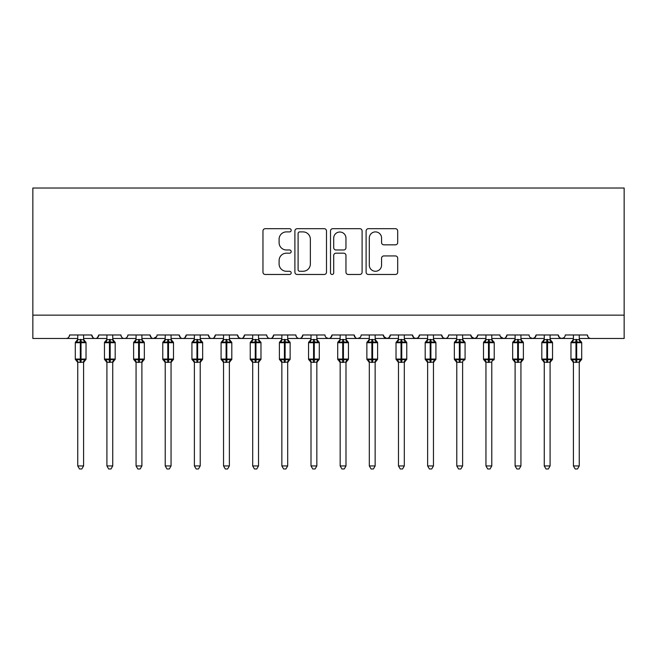 <?xml version="1.0" encoding="UTF-8"?>
<svg xmlns="http://www.w3.org/2000/svg" width="657" height="657" viewBox="0 0 657 657"><rect width="100%" height="100%" fill="white"/><g stroke="black" fill="none" stroke-linecap="round" stroke-linejoin="round"><path stroke-width="0.99" d="M291.182 230.295A1.601 1.601 0 0 0 289.581 228.685L265.247 228.685A2.291 2.291 0 0 0 262.964 230.977L262.964 272.187A2.291 2.291 0 0 0 265.247 274.478L289.581 274.478A1.601 1.601 0 0 0 291.182 272.877A1.601 1.601 0 0 0 289.581 271.275L286.427 271.275A7.326 7.326 0 0 1 279.102 263.95L279.102 260.517A7.326 7.326 0 0 1 286.427 253.183L289.581 253.183A1.601 1.601 0 0 0 291.182 251.582A1.601 1.601 0 0 0 289.581 249.98L286.427 249.98A7.326 7.326 0 0 1 279.102 242.655L279.102 239.222A7.326 7.326 0 0 1 286.427 231.896L289.581 231.896A1.601 1.601 0 0 0 291.182 230.295M395.415 244.831A2.291 2.291 0 0 0 397.699 242.54L397.699 230.977A2.291 2.291 0 0 0 395.415 228.685L368.396 228.685A2.291 2.291 0 0 0 366.105 230.977L366.105 272.187A2.291 2.291 0 0 0 368.396 274.478L395.415 274.478A2.291 2.291 0 0 0 397.699 272.187L397.699 258.226A2.291 2.291 0 0 0 395.415 255.934L383.852 255.934A2.291 2.291 0 0 0 381.561 258.226L381.561 265.149A6.127 6.127 0 0 1 375.434 271.275A6.127 6.127 0 0 1 369.308 265.149L369.308 238.015A6.127 6.127 0 0 1 375.434 231.896A6.127 6.127 0 0 1 381.561 238.015L381.561 242.54A2.291 2.291 0 0 0 383.852 244.831L395.415 244.831M32.85 315.146L624.15 315.146L624.15 188.025L32.85 188.025L32.85 338.47L66.086 338.47C67.942 338.536 69.108 337.37 69.585 334.971L91.75 334.971L93.023 337.673M326.496 230.977A2.291 2.291 0 0 0 324.205 228.685L297.194 228.685A2.291 2.291 0 0 0 294.903 230.977L294.903 272.187A2.291 2.291 0 0 0 297.194 274.478L324.205 274.478A2.291 2.291 0 0 0 326.496 272.187L326.496 230.977M332.795 228.685L359.806 228.685A2.291 2.291 0 0 1 362.097 230.977L362.097 272.187A2.291 2.291 0 0 1 359.806 274.478L348.251 274.478A2.291 2.291 0 0 1 345.96 272.187L345.96 255.474A2.291 2.291 0 0 0 343.668 253.183L335.998 253.183A2.291 2.291 0 0 0 333.707 255.474L333.707 272.877A1.601 1.601 0 0 1 332.105 274.478A1.601 1.601 0 0 1 330.504 272.877L330.504 230.977A2.291 2.291 0 0 1 332.795 228.685M83.587 338.47L95.249 338.47C93.393 338.536 92.226 337.37 91.75 334.971A3.499 3.499 0 0 0 95.249 338.47A3.499 3.499 0 0 0 98.747 334.971L120.904 334.971A3.499 3.499 0 0 0 124.403 338.47A3.499 3.499 0 0 0 127.901 334.971L150.059 334.971A3.499 3.499 0 0 0 153.557 338.47A3.499 3.499 0 0 0 157.056 334.971L179.213 334.971A3.499 3.499 0 0 0 182.72 338.47A3.499 3.499 0 0 0 186.218 334.971L208.376 334.971A3.499 3.499 0 0 0 211.874 338.47A3.499 3.499 0 0 0 215.373 334.971L237.53 334.971A3.499 3.499 0 0 0 241.029 338.47A3.499 3.499 0 0 0 244.527 334.971L266.685 334.971A3.499 3.499 0 0 0 270.183 338.47A3.499 3.499 0 0 0 273.682 334.971L295.847 334.971A3.499 3.499 0 0 0 299.346 338.47A3.499 3.499 0 0 0 302.844 334.971L325.001 334.971A3.499 3.499 0 0 0 328.5 338.47A3.499 3.499 0 0 0 331.999 334.971L354.156 334.971A3.499 3.499 0 0 0 357.654 338.47A3.499 3.499 0 0 0 361.153 334.971L383.318 334.971A3.499 3.499 0 0 0 386.817 338.47A3.499 3.499 0 0 0 390.315 334.971L412.473 334.971A3.499 3.499 0 0 0 415.971 338.47A3.499 3.499 0 0 0 419.47 334.971L441.627 334.971A3.499 3.499 0 0 0 445.126 338.47A3.499 3.499 0 0 0 448.624 334.971L470.782 334.971A3.499 3.499 0 0 0 474.28 338.47A3.499 3.499 0 0 0 477.787 334.971L499.944 334.971A3.499 3.499 0 0 0 503.443 338.47A3.499 3.499 0 0 0 506.941 334.971L529.099 334.971A3.499 3.499 0 0 0 532.597 338.47A3.499 3.499 0 0 0 536.096 334.971L558.253 334.971A3.499 3.499 0 0 0 561.751 338.47A3.499 3.499 0 0 0 565.25 334.971L587.415 334.971L588.064 337.008M558.253 334.971L559.534 337.673L561.751 338.47L564.01 337.649M536.096 334.971L534.814 337.673M491.781 338.47L503.443 338.47C505.299 338.536 506.465 337.37 506.941 334.971L505.66 337.673M477.787 334.971L476.506 337.673M470.782 334.971L472.063 337.673M441.627 334.971L442.908 337.673M419.47 334.971L418.189 337.673M412.473 334.971L413.754 337.673M390.315 334.971L389.034 337.673M383.318 334.971L384.591 337.673M345.993 338.47L357.654 338.47C355.798 338.536 354.632 337.37 354.156 334.971L355.437 337.673M316.838 338.47L328.5 338.47C330.356 338.536 331.522 337.37 331.999 334.971L330.717 337.673M287.684 338.47L299.346 338.47C301.202 338.536 302.368 337.37 302.844 334.971L301.563 337.673M258.521 338.47L270.183 338.47C272.039 338.536 273.205 337.37 273.682 334.971L272.409 337.673M229.367 338.47L241.029 338.47C242.885 338.536 244.051 337.37 244.527 334.971L243.246 337.673M237.53 334.971L238.811 337.673M200.213 338.47L211.874 338.47C213.73 338.536 214.896 337.37 215.373 334.971L214.092 337.673M223.536 338.47L211.874 338.47C210.018 338.536 208.852 337.37 208.376 334.971L209.657 337.673M171.05 338.47L182.72 338.47C184.568 338.536 185.734 337.37 186.218 334.971L184.937 337.673M194.382 338.47L182.72 338.47C180.864 338.536 179.698 337.37 179.213 334.971L180.494 337.673M141.896 338.47L153.557 338.47C151.701 338.536 150.535 337.37 150.059 334.971L151.34 337.673M106.91 338.47L95.249 338.47C97.105 338.536 98.271 337.37 98.747 334.971L97.466 337.673M587.415 334.971A3.499 3.499 0 0 0 590.914 338.47C589.058 338.536 587.892 337.37 587.415 334.971M624.15 315.146L624.15 338.47L579.252 338.47M66.086 338.47C67.942 338.536 69.108 337.37 69.585 334.971A3.499 3.499 0 0 1 66.086 338.47L77.748 338.47M112.741 338.47L124.403 338.47C126.259 338.536 127.425 337.37 127.901 334.971M136.065 338.47L124.403 338.47C122.547 338.536 121.381 337.37 120.904 334.971M165.219 338.47L153.557 338.47L156.678 336.556M252.69 338.47L241.029 338.47L238.778 337.649M281.853 338.47L270.183 338.47C268.327 338.536 267.161 337.37 266.685 334.971M311.007 338.47L299.346 338.47C297.49 338.536 296.323 337.37 295.847 334.971M340.162 338.47L328.5 338.47L326.25 337.649M369.316 338.47L357.654 338.47L359.913 337.649M375.147 338.47L386.817 338.47L389.067 337.649M398.479 338.47L386.817 338.47L383.696 336.556M404.31 338.47L415.971 338.47L418.222 337.649M427.633 338.47L415.971 338.47L413.721 337.649M433.464 338.47L445.126 338.47C446.982 338.536 448.148 337.37 448.624 334.971M456.787 338.47L445.126 338.47L442.875 337.649M462.618 338.47L474.28 338.47L476.539 337.649M485.95 338.47L474.28 338.47L471.168 336.556M515.104 338.47L503.443 338.47L500.322 336.556M520.935 338.47L532.597 338.47L534.847 337.649M544.259 338.47L532.597 338.47L530.347 337.649M299.707 231.896A1.601 1.601 0 0 0 298.106 233.498L298.106 269.674A1.601 1.601 0 0 0 299.707 271.275L303.025 271.275A7.326 7.326 0 0 0 310.359 263.95L310.359 239.222A7.326 7.326 0 0 0 303.025 231.896L299.707 231.896M345.96 238.13A6.127 6.127 0 0 0 339.833 232.011A6.127 6.127 0 0 0 333.707 238.13L333.707 247.689A2.291 2.291 0 0 0 335.998 249.98L343.668 249.98A2.291 2.291 0 0 0 345.96 247.689L345.96 238.13M77.748 362.557L75.3 359.059L86.034 359.059L86.034 342.732L85.27 341.632A1.166 1.166 0 0 1 86.034 342.732L75.3 342.732A1.166 1.166 0 0 1 76.064 341.632L75.3 342.732L75.3 359.059A1.166 1.166 0 0 0 76.064 360.151L76.902 359.28L80.318 360.102L84.433 359.28L84.934 360.036A2.562 2.447 0 0 0 83.587 362.188L77.748 362.188A2.562 2.447 0 0 0 76.401 360.036M86.034 359.059A1.166 1.166 0 0 1 85.27 360.151L83.587 362.557L86.034 359.059L86.034 342.732M83.587 339.595L83.587 339.595A2.562 2.447 180 0 0 84.934 341.747L84.433 342.502L81.016 341.681L76.902 342.502L76.401 341.747A2.562 2.447 180 0 0 77.748 339.595L83.587 339.718L83.587 334.971M77.748 339.718L76.902 342.502L76.401 341.747M83.587 362.171L83.587 465.944L77.748 465.944L77.748 362.171M80.318 339.373L80.318 362.409L77.748 362.064L76.902 359.28M77.748 334.971L77.748 339.612M83.587 339.718L84.433 342.502M84.433 359.28L83.587 362.064M83.587 465.944L81.829 468.975L79.505 468.975L77.748 465.944M106.91 362.557L104.463 359.059L115.189 359.059L115.189 342.732L114.425 341.632A1.166 1.166 0 0 1 115.189 342.732L104.463 342.732A1.166 1.166 0 0 1 105.227 341.632L104.463 342.732L104.463 359.059A1.166 1.166 0 0 0 105.227 360.151L106.064 359.28L109.473 360.102L113.587 359.28L114.088 360.036A2.562 2.447 0 0 0 112.741 362.188L106.91 362.188A2.562 2.447 0 0 0 105.563 360.036M115.189 359.059A1.166 1.166 0 0 1 114.425 360.151L112.741 362.557L115.189 359.059L115.189 342.732M112.741 339.595L112.741 339.595A2.562 2.447 180 0 0 114.088 341.747L113.587 342.502L110.171 341.681L106.064 342.502L105.563 341.747A2.562 2.447 180 0 0 106.91 339.595L112.741 339.718L112.741 334.971M136.065 362.557L133.617 359.059L144.343 359.059L144.343 342.732L143.579 341.632A1.166 1.166 0 0 1 144.343 342.732L133.617 342.732A1.166 1.166 0 0 1 134.381 341.632L133.617 342.732L133.617 359.059A1.166 1.166 0 0 0 134.381 360.151L135.219 359.28L138.627 360.102L142.741 359.28L143.242 360.036A2.562 2.447 0 0 0 141.896 362.188L136.065 362.188A2.562 2.447 0 0 0 134.718 360.036M144.343 359.059A1.166 1.166 0 0 1 143.579 360.151L141.896 362.557L144.343 359.059L144.343 342.732M141.896 339.595L141.896 339.595A2.562 2.447 180 0 0 143.242 341.747L142.741 342.502L139.333 341.681L135.219 342.502L134.718 341.747A2.562 2.447 180 0 0 136.065 339.595L141.896 339.718L141.896 334.971M165.219 362.557L162.772 359.059L173.505 359.059L173.505 342.732L172.734 341.632A1.166 1.166 0 0 1 173.505 342.732L162.772 342.732A1.166 1.166 0 0 1 163.536 341.632L162.772 342.732L162.772 359.059A1.166 1.166 0 0 0 163.536 360.151L164.373 359.28L167.79 360.102L171.896 359.28L172.397 360.036A2.562 2.447 0 0 0 171.05 362.188L165.219 362.188A2.562 2.447 0 0 0 163.872 360.036M173.505 359.059A1.166 1.166 0 0 1 172.734 360.151L171.05 362.557L173.505 359.059L173.505 342.732M171.05 339.595L171.05 339.595A2.562 2.447 180 0 0 172.397 341.747L171.896 342.502L168.488 341.681L164.373 342.502L163.872 341.747A2.562 2.447 180 0 0 165.219 339.595L171.058 339.718L171.05 334.971M194.382 362.557L191.926 359.059L202.66 359.059L202.66 342.732L201.896 341.632A1.166 1.166 0 0 1 202.66 342.732L191.926 342.732A1.166 1.166 0 0 1 192.698 341.632L191.926 342.732L191.926 359.059A1.166 1.166 0 0 0 192.698 360.151L193.536 359.28L196.944 360.102L201.058 359.28L201.559 360.036A2.562 2.447 0 0 0 200.213 362.188L194.382 362.188A2.562 2.447 0 0 0 193.035 360.036M202.66 359.059A1.166 1.166 0 0 1 201.896 360.151L200.213 362.557L202.66 359.059L202.66 342.732M200.213 339.595L200.213 339.595A2.562 2.447 180 0 0 201.559 341.747L201.058 342.502L197.642 341.681L193.536 342.502L193.035 341.747A2.562 2.447 180 0 0 194.382 339.595L200.213 339.718L200.213 334.971M106.91 339.718L106.064 342.502L105.563 341.747M112.741 362.171L112.741 465.944L106.91 465.944L106.91 362.171M109.473 339.373L109.473 362.409L106.91 362.064L106.064 359.28M106.91 334.971L106.91 339.612M112.741 339.718L113.587 342.502M113.587 359.28L112.741 362.064M112.741 465.944L110.992 468.975L108.66 468.975L106.91 465.944M136.065 339.718L135.219 342.502L134.718 341.747M141.896 362.171L141.896 465.944L136.065 465.944L136.065 362.171M138.627 339.373L138.627 362.409L136.065 362.064L135.219 359.28M136.065 334.971L136.065 339.612M141.896 339.718L142.741 342.502M142.741 359.28L141.896 362.064M141.896 465.944L140.146 468.975L137.814 468.975L136.065 465.944M165.219 339.718L164.373 342.502L163.872 341.747M171.05 362.171L171.05 465.944L165.219 465.944L165.219 362.171M167.79 339.373L167.79 362.409L165.219 362.064L164.373 359.28M165.219 334.971L165.219 339.612M171.058 339.718L171.896 342.502M171.896 359.28L171.058 362.064M171.05 465.944L169.301 468.975L166.977 468.975L165.219 465.944M194.373 339.718L193.536 342.502L193.035 341.747M200.213 362.171L200.213 465.944L194.382 465.944L194.382 362.171M196.944 339.373L196.944 362.409L194.373 362.064L193.536 359.28M194.382 334.971L194.382 339.612M200.213 339.718L201.058 342.502M201.058 359.28L200.213 362.064M200.213 465.944L198.463 468.975L196.131 468.975L194.382 465.944M223.536 362.557L221.089 359.059L231.814 359.059L231.814 342.732L231.05 341.632A1.166 1.166 0 0 1 231.814 342.732L221.089 342.732A1.166 1.166 0 0 1 221.852 341.632L221.089 342.732L221.089 359.059A1.166 1.166 0 0 0 221.852 360.151L222.69 359.28L226.098 360.102L230.213 359.28L230.714 360.036A2.562 2.447 0 0 0 229.367 362.188L223.536 362.188A2.562 2.447 0 0 0 222.189 360.036M231.814 359.059A1.166 1.166 0 0 1 231.05 360.151L229.367 362.557L231.814 359.059L231.814 342.732M229.367 339.595L229.367 339.595A2.562 2.447 180 0 0 230.714 341.747L230.213 342.502L226.805 341.681L222.69 342.502L222.189 341.747A2.562 2.447 180 0 0 223.536 339.595L229.367 339.718L229.367 334.971M223.536 339.718L222.69 342.502L222.189 341.747M229.367 362.171L229.367 465.944L223.536 465.944L223.536 362.171M226.098 339.373L226.098 362.409L223.536 362.064L222.69 359.28M223.536 334.971L223.536 339.612M229.367 339.718L230.213 342.502M230.213 359.28L229.367 362.064M229.367 465.944L227.618 468.975L225.285 468.975L223.536 465.944M252.69 362.557L250.243 359.059L260.977 359.059L260.977 342.732L260.205 341.632A1.166 1.166 0 0 1 260.977 342.732L250.243 342.732A1.166 1.166 0 0 1 251.007 341.632L250.243 342.732L250.243 359.059A1.166 1.166 0 0 0 251.007 360.151L251.845 359.28L255.261 360.102L259.367 359.28L259.868 360.036A2.562 2.447 0 0 0 258.521 362.188L252.69 362.188A2.562 2.447 0 0 0 251.344 360.036M260.977 359.059A1.166 1.166 0 0 1 260.205 360.151L258.521 362.557L260.977 359.059L260.977 342.732M258.521 339.595L258.521 339.595A2.562 2.447 180 0 0 259.868 341.747L259.367 342.502L255.959 341.681L251.845 342.502L251.344 341.747A2.562 2.447 180 0 0 252.69 339.595L258.53 339.718L258.521 334.971M252.69 339.718L251.845 342.502L251.344 341.747M258.521 362.171L258.521 465.944L252.69 465.944L252.69 362.171M255.261 339.373L255.261 362.409L252.69 362.064L251.845 359.28M252.69 334.971L252.69 339.612M258.53 339.718L259.367 342.502M259.367 359.28L258.53 362.064M258.521 465.944L256.772 468.975L254.44 468.975L252.69 465.944M281.853 362.557L279.397 359.059L290.131 359.059L290.131 342.732L289.367 341.632A1.166 1.166 0 0 1 290.131 342.732L279.397 342.732A1.166 1.166 0 0 1 280.161 341.632L279.397 342.732L279.397 359.059A1.166 1.166 0 0 0 280.161 360.151L280.999 359.28L284.415 360.102L288.53 359.28L289.031 360.036A2.562 2.447 0 0 0 287.684 362.188L281.853 362.188A2.562 2.447 0 0 0 280.498 360.036M290.131 359.059A1.166 1.166 0 0 1 289.367 360.151L287.684 362.557L290.131 359.059L290.131 342.732M287.684 339.595L287.684 339.595A2.562 2.447 180 0 0 289.031 341.747L288.53 342.502L285.113 341.681L280.999 342.502L280.498 341.747A2.562 2.447 180 0 0 281.853 339.595L287.684 339.718L287.684 334.971M281.845 339.718L280.999 342.502L280.498 341.747M287.684 362.171L287.684 465.944L281.853 465.944L281.853 362.171M284.415 339.373L284.415 362.409L281.845 362.064L280.999 359.28M281.853 334.971L281.853 339.612M287.684 339.718L288.53 342.502M288.53 359.28L287.684 362.064M287.684 465.944L285.926 468.975L283.602 468.975L281.853 465.944M318.859 341.821A1.166 1.166 0 0 1 319.286 342.732L308.56 342.732A1.166 1.166 0 0 1 309.324 341.632L308.56 342.732L308.56 359.059A1.166 1.166 0 0 0 309.324 360.151L310.161 359.28L313.57 360.102L317.684 359.28L318.185 360.036A2.562 2.447 0 0 0 316.838 362.188L311.007 362.188A2.562 2.447 0 0 0 309.661 360.036M319.286 359.059A1.166 1.166 0 0 1 318.522 360.151L316.838 362.557L319.286 359.059L319.286 342.732L319.286 359.059L314.268 359.059L314.268 341.681L310.161 342.502L309.324 341.632L311.007 339.226M311.007 339.718L310.161 342.502L309.661 341.747A2.562 2.447 180 0 0 311.007 339.595L316.838 339.718L316.838 334.971M316.838 362.171L316.838 465.944L311.007 465.944L311.007 362.171M311.007 362.557L308.56 359.059L313.57 359.059L313.57 362.409L311.007 362.064L310.161 359.28M316.838 339.595L316.838 339.595A2.562 2.447 180 0 0 318.185 341.747L317.684 342.502L314.268 341.681L314.268 339.373M311.007 334.971L311.007 339.612M316.838 339.718L317.684 342.502M317.684 359.28L316.838 362.064M316.838 465.944L315.089 468.975L312.757 468.975L311.007 465.944M348.013 341.821A1.166 1.166 0 0 1 348.44 342.732L337.714 342.732A1.166 1.166 0 0 1 338.478 341.632L337.714 342.732L337.714 359.059A1.166 1.166 0 0 0 338.478 360.151L339.316 359.28L342.732 360.102L346.839 359.28L347.339 360.036A2.562 2.447 0 0 0 345.993 362.188L340.162 362.188A2.562 2.447 0 0 0 338.815 360.036M348.44 359.059A1.166 1.166 0 0 1 347.676 360.151L345.993 362.557L348.44 359.059L348.44 342.732L348.44 359.059L343.43 359.059L343.43 341.681L339.316 342.502L338.478 341.632L340.162 339.226M340.162 339.718L339.316 342.502L338.815 341.747A2.562 2.447 180 0 0 340.162 339.595L345.993 339.718L345.993 334.971M345.993 362.171L345.993 465.944L340.162 465.944L340.162 362.171M340.162 362.557L337.714 359.059L342.732 359.059L342.732 362.409L340.162 362.064L339.316 359.28M345.993 339.595L345.993 339.595A2.562 2.447 180 0 0 347.339 341.747L346.839 342.502L343.43 341.681L343.43 339.373M340.162 334.971L340.162 339.612M345.993 339.718L346.839 342.502M346.839 359.28L345.993 362.064M345.993 465.944L344.243 468.975L341.911 468.975L340.162 465.944M377.167 341.821A1.166 1.166 0 0 1 377.603 342.732L366.869 342.732A1.166 1.166 0 0 1 367.633 341.632L366.869 342.732L366.869 359.059A1.166 1.166 0 0 0 367.633 360.151L368.47 359.28L371.887 360.102L376.001 359.28L376.502 360.036A2.562 2.447 0 0 0 375.147 362.188L369.316 362.188A2.562 2.447 0 0 0 367.969 360.036M377.603 359.059A1.166 1.166 0 0 1 376.839 360.151L375.147 362.557L377.603 359.059L377.603 342.732L377.603 359.059L372.585 359.059L372.585 341.681L368.47 342.502L367.633 341.632L369.316 339.226M369.316 339.718L368.47 342.502L367.969 341.747A2.562 2.447 180 0 0 369.316 339.595L375.155 339.718L375.147 334.971M375.147 362.171L375.147 465.944L369.316 465.944L369.316 362.171M369.316 362.557L366.869 359.059L371.887 359.059L371.887 362.409L369.316 362.064L368.47 359.28M375.147 339.595L375.147 339.595A2.562 2.447 180 0 0 376.502 341.747L376.001 342.502L372.585 341.681L372.585 339.373M369.316 334.971L369.316 339.612M375.155 339.718L376.001 342.502M376.001 359.28L375.155 362.064M375.147 465.944L373.398 468.975L371.074 468.975L369.316 465.944M398.479 362.557L396.023 359.059L406.757 359.059L406.757 342.732L405.993 341.632A1.166 1.166 0 0 1 406.757 342.732L396.023 342.732A1.166 1.166 0 0 1 396.795 341.632L396.023 342.732L396.023 359.059A1.166 1.166 0 0 0 396.795 360.151L397.633 359.28L401.041 360.102L405.155 359.28L405.656 360.036A2.562 2.447 0 0 0 404.31 362.188L398.479 362.188A2.562 2.447 0 0 0 397.132 360.036M406.757 359.059A1.166 1.166 0 0 1 405.993 360.151L404.31 362.557L406.757 359.059L406.757 342.732M404.31 339.595L404.31 339.595A2.562 2.447 180 0 0 405.656 341.747L405.155 342.502L401.739 341.681L397.633 342.502L397.132 341.747A2.562 2.447 180 0 0 398.479 339.595L404.31 339.718L404.31 334.971M398.471 339.718L397.633 342.502L396.795 341.632L398.479 339.226M404.31 362.171L404.31 465.944L398.479 465.944L398.479 362.171M401.041 339.373L401.041 362.409L398.471 362.064L397.633 359.28M398.479 334.971L398.479 339.612M404.31 339.718L405.155 342.502M405.155 359.28L404.31 362.064M404.31 465.944L402.56 468.975L400.228 468.975L398.479 465.944M427.633 362.557L425.186 359.059L435.911 359.059L435.911 342.732L435.148 341.632A1.166 1.166 0 0 1 435.911 342.732L425.186 342.732A1.166 1.166 0 0 1 425.95 341.632L425.186 342.732L425.186 359.059A1.166 1.166 0 0 0 425.95 360.151L426.787 359.28L430.195 360.102L434.31 359.28L434.811 360.036A2.562 2.447 0 0 0 433.464 362.188L427.633 362.188A2.562 2.447 0 0 0 426.286 360.036M435.911 359.059A1.166 1.166 0 0 1 435.148 360.151L433.464 362.557L435.911 359.059L435.911 342.732M433.464 339.595L433.464 339.595A2.562 2.447 180 0 0 434.811 341.747L434.31 342.502L430.902 341.681L426.787 342.502L426.286 341.747A2.562 2.447 180 0 0 427.633 339.595L433.464 339.718L433.464 334.971M427.633 339.718L426.787 342.502L425.95 341.632L427.633 339.226M433.464 362.171L433.464 465.944L427.633 465.944L427.633 362.171M430.195 339.373L430.195 362.409L427.633 362.064L426.787 359.28M427.633 334.971L427.633 339.612M433.464 339.718L434.31 342.502M434.31 359.28L433.464 362.064M433.464 465.944L431.715 468.975L429.382 468.975L427.633 465.944M456.787 362.557L454.34 359.059L465.074 359.059L465.074 342.732L464.302 341.632A1.166 1.166 0 0 1 465.074 342.732L454.34 342.732A1.166 1.166 0 0 1 455.104 341.632L454.34 342.732L454.34 359.059A1.166 1.166 0 0 0 455.104 360.151L455.942 359.28L459.358 360.102L463.464 359.28L463.965 360.036A2.562 2.447 0 0 0 462.618 362.188L456.787 362.188A2.562 2.447 0 0 0 455.441 360.036M465.074 359.059A1.166 1.166 0 0 1 464.302 360.151L465.074 359.059M462.618 339.595L462.618 339.595A2.562 2.447 180 0 0 463.965 341.747L463.464 342.502L460.056 341.681L455.942 342.502L455.441 341.747A2.562 2.447 180 0 0 456.787 339.595L462.627 339.718L462.618 334.971M456.787 339.718L455.942 342.502L455.104 341.632L456.787 339.226M462.618 362.171L462.618 465.944L456.787 465.944L456.787 362.171M459.358 339.373L459.358 362.409L456.787 362.064L455.942 359.28M456.787 334.971L456.787 339.612M462.627 339.718L463.464 342.502M463.464 359.28L462.627 362.064M462.618 465.944L460.869 468.975L458.537 468.975L456.787 465.944M485.95 362.557L483.495 359.059L494.228 359.059L494.228 342.732L493.464 341.632A1.166 1.166 0 0 1 494.228 342.732L483.495 342.732A1.166 1.166 0 0 1 484.266 341.632L483.495 342.732L483.495 359.059A1.166 1.166 0 0 0 484.266 360.151L485.104 359.28L488.512 360.102L492.627 359.28L493.128 360.036A2.562 2.447 0 0 0 491.781 362.188L485.95 362.188A2.562 2.447 0 0 0 484.603 360.036M494.228 359.059A1.166 1.166 0 0 1 493.464 360.151L494.228 359.059M491.781 339.595L491.781 339.595A2.562 2.447 180 0 0 493.128 341.747L492.627 342.502L489.21 341.681L485.104 342.502L484.603 341.747A2.562 2.447 180 0 0 485.95 339.595L491.781 339.718L491.781 334.971M485.942 339.718L485.104 342.502L484.266 341.632L485.95 339.226M491.781 362.171L491.781 465.944L485.95 465.944L485.95 362.171M488.512 339.373L488.512 362.409L485.942 362.064L485.104 359.28M485.95 334.971L485.95 339.612M491.781 339.718L492.627 342.502M492.627 359.28L491.781 362.064M491.781 465.944L490.023 468.975L487.699 468.975L485.95 465.944M522.956 341.821A1.166 1.166 0 0 1 523.383 342.732L512.657 342.732L512.657 359.059A1.166 1.166 0 0 0 513.421 360.151L514.259 359.28L517.667 360.102L521.781 359.28L522.282 360.036A2.562 2.447 0 0 0 520.935 362.188L515.104 362.188A2.562 2.447 0 0 0 513.758 360.036M515.104 362.557L512.657 359.059L523.383 359.059A1.166 1.166 0 0 1 522.619 360.151L520.935 362.557L523.383 359.059L523.383 342.732L520.935 339.226M520.935 339.595L520.935 339.595A2.562 2.447 180 0 0 522.282 341.747L521.781 342.502L518.373 341.681L514.259 342.502L513.758 341.747A2.562 2.447 180 0 0 515.104 339.595L520.935 339.718L520.935 334.971M515.104 339.718L514.259 342.502L513.421 341.632A1.166 1.166 0 0 0 512.657 342.732L515.104 339.226M520.935 362.171L520.935 465.944L515.104 465.944L515.104 362.171M517.667 339.373L517.667 362.409L515.104 362.064L514.259 359.28M515.104 334.971L515.104 339.612M520.935 339.718L521.781 342.502M521.781 359.28L520.935 362.064M520.935 465.944L519.186 468.975L516.854 468.975L515.104 465.944M544.259 362.557L541.811 359.059L552.537 359.059L552.537 342.732L551.773 341.632A1.166 1.166 0 0 1 552.537 342.732L541.811 342.732A1.166 1.166 0 0 1 542.575 341.632L541.811 342.732L541.811 359.059A1.166 1.166 0 0 0 542.575 360.151L543.413 359.28L546.829 360.102L550.936 359.28L551.437 360.036A2.562 2.447 0 0 0 550.09 362.188L544.259 362.188A2.562 2.447 0 0 0 542.912 360.036M552.537 359.059A1.166 1.166 0 0 1 551.773 360.151L550.09 362.557L552.537 359.059L552.537 342.732M550.09 339.595L550.09 339.595A2.562 2.447 180 0 0 551.437 341.747L550.936 342.502L547.527 341.681L543.413 342.502L542.912 341.747A2.562 2.447 180 0 0 544.259 339.595L550.09 339.718L550.09 334.971M544.259 339.718L543.413 342.502L542.575 341.632L544.259 339.226M550.09 362.171L550.09 465.944L544.259 465.944L544.259 362.171M546.829 339.373L546.829 362.409L544.259 362.064L543.413 359.28M544.259 334.971L544.259 339.612M550.09 339.718L550.936 342.502M550.936 359.28L550.09 362.064M550.09 465.944L548.34 468.975L546.008 468.975L544.259 465.944M573.413 362.557L570.966 359.059L581.7 359.059L581.7 342.732L580.936 341.632A1.166 1.166 0 0 1 581.7 342.732L570.966 342.732A1.166 1.166 0 0 1 571.73 341.632L570.966 342.732L570.966 359.059A1.166 1.166 0 0 0 571.73 360.151L572.567 359.28L575.984 360.102L580.098 359.28L580.599 360.036A2.562 2.447 0 0 0 579.252 362.188L573.413 362.188A2.562 2.447 0 0 0 572.066 360.036M581.7 359.059A1.166 1.166 0 0 1 580.936 360.151L579.252 362.557L581.7 359.059L581.7 342.732M579.252 339.595L579.252 339.595A2.562 2.447 180 0 0 580.599 341.747L580.098 342.502L576.682 341.681L572.567 342.502L572.066 341.747A2.562 2.447 180 0 0 573.413 339.595L579.252 339.718L579.252 334.971M573.413 339.718L572.567 342.502L571.73 341.632L573.413 339.226M579.252 362.171L579.252 465.944L573.413 465.944L573.413 362.171M575.984 339.373L575.984 362.409L573.413 362.064L572.567 359.28M573.413 334.971L573.413 339.612M579.252 339.718L580.098 342.502M580.098 359.28L579.252 362.064M579.252 465.944L577.495 468.975L575.171 468.975L573.413 465.944M81.016 362.409L81.016 339.373M110.171 362.409L110.171 339.373M139.333 362.409L139.333 339.373M168.488 362.409L168.488 339.373M197.642 362.409L197.642 339.373M226.805 362.409L226.805 339.373M255.959 362.409L255.959 339.373M285.113 362.409L285.113 339.373M313.57 339.373L313.57 359.059L314.268 359.059L314.268 362.409M342.732 339.373L342.732 359.059L343.43 359.059L343.43 362.409M371.887 339.373L371.887 359.059L372.585 359.059L372.585 362.409M401.739 362.409L401.739 339.373M430.902 362.409L430.902 339.373M460.056 362.409L460.056 339.373M489.21 362.409L489.21 339.373M518.373 362.409L518.373 339.373M547.527 362.409L547.527 339.373M576.682 362.409L576.682 339.373M550.09 338.47L573.413 338.47M76.064 341.632L77.748 339.226M85.27 341.632L83.587 339.226M105.227 341.632L106.91 339.226M114.425 341.632L112.741 339.226M134.381 341.632L136.065 339.226M143.579 341.632L141.896 339.226M163.536 341.632L165.219 339.226M172.734 341.632L171.05 339.226M192.698 341.632L194.382 339.226M201.896 341.632L200.213 339.226M221.852 341.632L223.536 339.226M231.05 341.632L229.367 339.226M251.007 341.632L252.69 339.226M260.205 341.632L258.521 339.226M280.161 341.632L281.853 339.226M289.367 341.632L287.684 339.226M316.838 339.226L319.286 342.732M345.993 339.226L348.44 342.732M375.147 339.226L377.603 342.732M405.993 341.632L404.31 339.226M435.148 341.632L433.464 339.226M464.302 341.632L462.618 339.226M493.464 341.632L491.781 339.226M512.657 359.059L512.657 342.732M551.773 341.632L550.09 339.226M580.936 341.632L579.252 339.226"/></g></svg>
